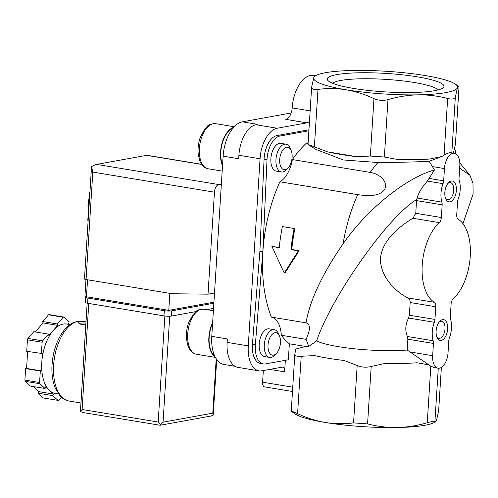 <?xml version="1.0" encoding="UTF-8"?>
<svg xmlns="http://www.w3.org/2000/svg" width="498" height="498" viewBox="0 0 498 498"><rect width="100%" height="100%" fill="white"/><g stroke="black" fill="none" stroke-linecap="round" stroke-linejoin="round"><path stroke-width="0.75" d="M308.735 144.837L308.032 144.376L311.624 87.268L313.771 77.626L314.649 76.107L316.684 75.154A72.086 11.404 -176.4 0 1 353.132 70.479A72.086 11.404 -176.4 0 1 424.975 75.515A72.086 11.404 -176.4 0 1 454.929 83.857A72.086 11.404 -176.4 0 1 457.45 87.698L455.334 97.098C454.792 99.096 452.234 99.563 447.652 98.492C437.991 95.952 428.131 94.738 418.083 94.85C407.999 95.112 397.964 96.705 387.979 99.625C383.111 100.876 378.436 100.546 373.967 98.641C364.897 94.39 355.659 91.445 346.241 89.808A72.086 11.404 -176.4 0 1 313.771 77.626A72.086 11.404 -176.4 0 1 316.684 75.154M308.885 130.787L279.882 136.054A21.097 11.224 -80.6 0 0 267.015 159.603L262.832 251.77L255.381 344.535A21.097 11.224 -80.6 0 0 263.417 363.926A21.097 11.224 -80.6 0 0 265.546 363.901L288.348 359.761L289.35 343.794A112.529 59.866 99.4 0 1 281.302 335.272L306.071 339.362L308.791 346.459L305.635 346.484L295.818 349.036L294.835 354.122L291.243 411.23L295.358 414.143A72.086 11.404 -176.4 0 0 325.312 422.485C315.819 420.835 306.575 417.89 297.592 413.651C293.334 411.715 291.224 410.925 291.255 411.273M289.35 343.794L305.635 346.484M282.372 226.571L294.125 228.514A113.936 60.613 -80.6 0 0 291.006 249.635L298.346 250.843L284.24 273.01L271.92 246.479L279.254 247.693A113.936 60.613 99.4 0 1 282.372 226.571L294.125 228.514M284.24 273.01L285.018 272.873L299.117 250.706L291.778 249.492A112.529 59.866 -80.6 0 1 294.916 228.37M271.92 246.479L279.285 247.431M308.131 142.833L306.469 143.131A112.529 59.866 99.4 0 0 292.351 159.559L370.207 172.414C377.92 173.372 388.565 180.469 384.668 189.414C378.99 197.488 365.401 195.683 357.745 194.643L279.895 181.789A112.529 59.866 99.4 0 0 271.379 317.108L306.033 322.835C309.806 300.506 322.156 274.174 343.085 243.839C368.813 206.751 408.285 177.064 434.437 169.949L427.352 181.079C421.999 187.092 418.6 192.751 417.156 198.055L416.565 199.605L415.78 213.293L412.954 218.267C399.819 226.192 382.364 239.725 380.484 258.194C379.986 276.732 395.748 291.934 407.943 297.935C409.481 298.769 410.221 300.294 410.165 302.523L409.368 315.215L408.572 318.035C405.335 324.416 404.949 330.572 407.408 336.499L407.862 339.219L407.177 350.019A56.262 8.896 -176.4 0 1 316.604 340.931L308.791 346.459M316.199 149.537L343.309 159.958L377.92 162.516C398.058 162.398 415.139 161.999 429.164 161.315L434.437 169.949M306.469 143.131L307.59 143.318A74.252 11.74 3.6 0 0 308.05 144.109M462.966 223.658L473.1 194.015L472.988 183.339L469.919 175.315L459.654 168.168M88.158 220.359L87.804 220.303L89.559 192.39L89.945 191.948M89.914 192.446L89.559 192.39M88.14 220.608L87.804 220.303M89.21 197.949A13.365 7.109 99.4 0 0 88.451 210M89.154 198.839A14.069 7.482 99.4 0 0 88.482 209.521M438.632 410.975L441.371 367.412L438.663 410.732L436.516 420.374L435.638 421.893L434.935 421.352C434.542 420.972 431.978 421.433 427.253 422.746C417.243 425.659 407.215 427.253 397.155 427.521A72.086 11.404 -176.4 0 1 325.312 422.485C334.737 423.96 344.155 424.097 353.561 422.895L367.58 423.879C377.223 426.425 387.077 427.639 397.155 427.521A72.086 11.404 -176.4 0 0 433.602 422.846L435.638 421.893M454.419 153.297A14.069 7.482 -80.6 0 0 444.446 168.567L443.674 180.824A5.273 2.807 -80.6 0 1 443.058 183.675A17.579 9.356 -80.6 0 0 441.894 202.138A5.273 2.807 -80.6 0 1 442.162 204.827L441.365 217.52A5.273 2.807 -80.6 0 1 439.317 222.618A43.955 23.381 -80.6 0 0 422.236 265.098A43.955 23.381 -80.6 0 0 434.3 302.286A5.273 2.807 -80.6 0 1 435.75 306.749L434.953 319.436A5.273 2.807 -80.6 0 1 434.337 322.287A17.579 9.356 -80.6 0 0 433.173 340.757A5.273 2.807 -80.6 0 1 433.441 343.446L432.669 355.697A14.069 7.482 -80.6 0 0 438.059 368.184A14.069 7.482 -80.6 0 0 448.032 352.908L448.804 340.657A5.273 2.807 -80.6 0 1 449.42 337.806A17.579 9.356 -80.6 0 0 450.584 319.336A5.273 2.807 -80.6 0 1 450.317 316.647L451.113 303.961A5.273 2.807 -80.6 0 1 453.161 298.862A43.955 23.381 -80.6 0 0 470.243 256.383A43.955 23.381 -80.6 0 0 458.172 219.195A5.273 2.807 -80.6 0 1 456.728 214.731L457.525 202.039A5.273 2.807 -80.6 0 1 458.141 199.188A17.579 9.356 -80.6 0 0 459.305 180.724A5.273 2.807 -80.6 0 1 459.038 178.035L459.803 165.778A14.069 7.482 -80.6 0 0 454.419 153.297L450.839 152.705C449.52 152.531 447.266 153.309 444.091 155.052L442 156.428L429.867 159.005A74.252 11.74 3.6 0 1 398.188 159.603L429.867 159.005M438.059 368.184L434.48 367.592L430.814 366.192L407.177 350.019M454.817 153.384A74.252 11.74 3.6 0 0 454.375 149.4L455.452 143.878L459.044 86.77L458.652 86.21L457.45 87.698A72.086 11.404 -176.4 0 1 418.083 94.85A72.086 11.404 -176.4 0 1 346.241 89.808C336.735 88.327 327.317 88.19 317.992 89.403C313.584 89.839 311.474 89.049 311.655 87.026M449.943 201.827A10.551 5.615 99.4 0 0 456.349 187.889A10.551 5.615 99.4 0 0 448.455 182.76A10.551 5.615 99.4 0 0 445.785 198.957A10.551 5.615 99.4 0 0 449.943 201.827M441.222 340.445A10.551 5.615 99.4 0 0 447.627 326.501A10.551 5.615 99.4 0 0 439.734 321.372A10.551 5.615 99.4 0 0 437.063 337.569A10.551 5.615 99.4 0 0 441.222 340.445M299.117 250.706L298.346 250.843M291.778 249.492L291.006 249.635M306.071 339.362C310.484 329.776 310.472 324.266 306.033 322.835M416.565 199.605C388.166 216.493 331.736 296.266 316.604 340.931M294.866 353.879C294.679 355.846 296.789 356.636 301.203 356.257L314.512 355.578A74.252 11.74 3.6 0 0 344.23 360.484L357.178 365.501C361.629 367.343 366.298 367.673 371.191 366.478L385.365 363.366A74.252 11.74 3.6 0 0 417.05 362.768L428.884 364.885M453.068 153.073L454.375 149.4M353.686 88.457A58.459 9.244 -176.4 0 1 327.927 80.514A58.459 9.244 -176.4 0 1 386.187 73.436A58.459 9.244 -176.4 0 1 443.108 87.766A58.459 9.244 -176.4 0 1 434.449 90.723A58.459 9.244 -176.4 0 1 353.686 88.457M308.044 144.42L327.329 151.809A74.252 11.74 3.6 0 0 357.047 156.721L370.356 156.036L384.369 157.019L398.188 159.603M327.329 151.809L357.047 156.721M429.164 161.315L442 156.428M292.488 391.49L264.619 386.89A5.273 2.807 -80.6 0 1 262.595 382.209L263.33 370.568M281.358 171.947L276.266 171.107A14.069 7.482 -80.6 0 1 270.993 157.318A14.069 7.482 -80.6 0 1 279.428 143.368A14.069 7.482 -80.6 0 1 280.847 143.349L285.939 144.19A14.069 7.482 99.4 0 0 276.266 156.851A14.069 7.482 99.4 0 0 281.358 171.947A14.069 7.482 99.4 0 0 282.777 171.935A14.069 7.482 99.4 0 0 286.506 169.631L288.211 167.789A11.367 6.051 99.4 0 0 291.093 150.334A11.367 6.051 99.4 0 0 280.567 154.76A11.367 6.051 99.4 0 0 285.198 169.644A11.367 6.051 99.4 0 0 288.211 167.789M269.686 357.44L264.594 356.599A14.069 7.482 -80.6 0 1 259.321 342.811A14.069 7.482 -80.6 0 1 267.756 328.861A14.069 7.482 -80.6 0 1 269.175 328.848L274.267 329.688A14.069 7.482 99.4 0 0 264.594 342.344A14.069 7.482 99.4 0 0 269.686 357.44A14.069 7.482 99.4 0 0 271.105 357.427A14.069 7.482 99.4 0 0 274.834 355.13L276.539 353.281A11.367 6.051 99.4 0 0 279.422 335.826A11.367 6.051 99.4 0 0 268.895 340.252A11.367 6.051 99.4 0 0 273.526 355.142A11.367 6.051 99.4 0 0 276.539 353.281M281.302 335.272A26.375 14.031 99.4 0 0 271.379 317.108M279.895 181.789A26.375 14.031 99.4 0 0 292.351 159.559M262.832 251.77L259.894 251.285L264.077 159.117A21.097 11.224 -80.6 0 1 276.944 135.568L308.953 129.76M263.417 363.926L260.479 363.44A21.097 11.224 -80.6 0 1 252.442 344.05L259.894 251.285M234.988 366.279L223.907 364.449A31.648 16.839 -80.6 0 1 211.781 336.362L227.349 338.933L227.132 342.4A28.131 14.965 -80.6 0 0 237.913 367.368L259.066 370.861A28.131 14.965 -80.6 0 0 261.904 370.823L282.067 367.163A5.273 2.807 -80.6 0 1 282.596 367.157A5.273 2.807 -80.6 0 1 284.619 371.838L285.348 360.309M259.066 370.861A28.131 14.965 -80.6 0 1 248.284 345.892L260.062 158.762A28.131 14.965 -80.6 0 1 277.168 128.247L306.93 122.844A10.551 5.615 -80.6 0 0 309.482 121.375M211.781 336.362L223.116 156.16L238.691 158.731L238.909 155.27A28.131 14.965 -80.6 0 1 256.016 124.755L257.933 124.407L242.364 121.836L291.193 112.971M223.116 156.16A31.648 16.839 -80.6 0 1 242.364 121.836M212.596 323.395A22.329 11.877 99.4 0 0 214.65 355.871M212.646 322.567A22.858 12.157 99.4 0 0 215.074 356.767M279.422 335.826L278.401 333.536A14.069 7.482 99.4 0 0 274.267 329.688M233.027 128.092A22.329 11.877 99.4 0 0 222.313 143.237A22.329 11.877 99.4 0 0 222.562 165.006M233.643 127.376A22.858 12.157 99.4 0 0 222.12 142.87A22.858 12.157 99.4 0 0 222.513 165.834M291.093 150.334L290.066 148.037A14.069 7.482 99.4 0 0 285.939 144.19M436.715 336.667A8.647 4.6 99.4 0 0 438.881 338.31A8.647 4.6 99.4 0 0 439.753 338.304A8.647 4.6 99.4 0 0 444.938 329.732A8.647 4.6 99.4 0 0 441.695 321.254A8.647 4.6 99.4 0 0 439.118 322.119M445.436 198.055A8.647 4.6 99.4 0 0 447.602 199.698A8.647 4.6 99.4 0 0 448.474 199.686A8.647 4.6 99.4 0 0 453.659 191.114A8.647 4.6 99.4 0 0 450.416 182.642A8.647 4.6 99.4 0 0 447.839 183.501M438.01 89.951A53.261 8.422 3.6 0 0 385.813 79.381A53.261 8.422 3.6 0 0 332.708 83.322M315.352 75.783L313.385 75.453A29.892 15.899 -80.6 0 0 292.189 107.91A10.551 5.615 -80.6 0 1 285.777 119.352L306.93 122.844M85.973 279.515L84.928 296.21A3.517 0.554 3.6 0 0 86.515 296.783L168.772 310.36L213.935 302.161M95.759 164.57L146.947 155.276L95.473 164.614L91.576 166.556L92.815 172.103L214.445 192.184L208.027 294.175L172.134 293.745L86.061 279.534A3.517 0.554 3.6 0 1 84.467 278.961L91.489 167.353M221.361 184.079L218.722 184.559A7.034 3.741 -80.6 0 0 214.445 192.184M214.507 292.992L208.027 294.175M91.576 166.556L91.501 167.11M168.772 310.36L169.843 293.366M80.888 402.988L69.122 401.046A40.438 21.514 -80.6 0 1 54.481 357.645A40.438 21.514 -80.6 0 1 82.294 321.247L85.992 321.857C81.361 321.148 78.827 321.359 78.391 322.505C78.665 323.887 81.137 324.671 85.799 324.845M61.428 397.23L58.82 400.224A42.199 22.447 -80.6 0 1 57.98 400.373L43.295 397.952L38.153 393.215L38.726 391.627L33.179 386.523M58.503 393.949L55.29 393.42A35.165 18.706 -80.6 0 1 49.526 390.476L45.642 386.902L45.069 388.49L30.378 386.062L25.236 381.325A42.199 22.447 -80.6 0 1 24.9 380.092L25.622 368.62L26.581 368.445L27.651 351.451M57.98 400.373L52.838 395.642L53.417 394.055L49.526 390.476A35.165 18.706 -80.6 0 1 41.813 362.208L42.361 353.543L26.711 351.295L27.434 339.829A42.199 22.447 -80.6 0 1 27.938 338.435L33.802 331.705L48.487 334.127L48.872 335.54L53.305 330.454A35.165 18.706 -80.6 0 1 66.744 324.03L69.963 324.559M35.215 331.936L43.046 322.941L42.66 321.527L48.524 314.798A42.199 22.447 -80.6 0 1 49.364 314.643L64.055 317.07L69.197 321.801L68.624 323.389L69.876 324.547M45.069 388.49L39.927 383.753A42.199 22.447 -80.6 0 1 39.591 382.514L24.9 380.092M39.927 383.753L25.236 381.325M39.591 382.514L40.313 371.047L41.272 370.873L41.813 362.208A35.165 18.706 -80.6 0 1 53.305 330.454L57.737 325.368L57.351 323.955L63.215 317.22A42.199 22.447 -80.6 0 1 64.055 317.07M63.215 317.22L48.524 314.798M41.402 353.717L42.125 342.25A42.199 22.447 -80.6 0 1 42.623 340.862L27.938 338.435M42.125 342.25L27.434 339.829M42.623 340.862L48.487 334.127M212.783 413.147L213.125 415.214L211.021 416.023L160.088 425.255L82.898 412.512L80.433 411.485L82.102 409.481L158.19 422.043L160.673 424.732L163.051 422.18L212.783 413.147L216.207 358.759M87.162 303.182L80.433 411.485M160.673 424.732L160.194 425.255M40.313 371.047L25.622 368.62M41.272 370.873L26.581 368.445M57.737 325.368L43.046 322.941M57.351 323.955L42.66 321.527M53.417 394.055L38.726 391.627M52.838 395.642L38.153 393.215M213.542 308.399L206.77 309.632M195.907 311.605L171.262 316.074A5.273 0.834 -176.4 0 1 163.973 315.875L87.592 303.263A5.273 0.834 -176.4 0 1 85.208 302.404L85.538 297.206A5.273 0.834 -176.4 0 1 86.391 296.814L87.586 279.783M213.866 303.201L171.592 310.877A5.273 0.834 -176.4 0 1 164.303 310.677L87.922 298.065A5.273 0.834 -176.4 0 1 85.538 297.206M85.911 323.059A8.79 1.388 3.6 0 0 79.039 323.457M357.745 194.643A112.529 59.866 99.4 0 0 343.085 243.839M377.92 162.516A112.529 59.866 99.4 0 0 370.207 172.414M443.674 180.824L429.326 178.452M443.058 183.675L427.352 181.079M441.894 202.138L417.156 198.055M442.162 204.827L416.577 200.607M441.365 217.52L415.78 213.293M439.317 222.618L412.954 218.267M434.3 302.286L407.943 297.935M435.75 306.749L410.165 302.523M434.953 319.436L409.368 315.215M434.337 322.287L408.572 318.035M433.173 340.757L407.408 336.499M433.441 343.446L407.862 339.219M438.277 368.209L434.935 421.352M430.814 366.192L427.253 422.746M451.823 152.867L455.334 97.098M444.091 155.052L447.652 98.492M444.446 168.567L432.426 166.581M432.669 355.697L409.393 351.856M371.191 366.478L367.58 423.879M357.178 365.501L353.561 422.895M301.203 356.257L297.592 413.651M455.421 144.121L459.032 86.727M314.381 146.798L317.992 89.403M370.356 156.036L373.967 98.641M384.369 157.019L387.979 99.625M262.595 382.209L292.756 387.189M279.882 136.054L276.944 135.568M267.015 159.603L264.077 159.117M255.381 344.535L252.442 344.05M269.798 369.392L284.619 371.838M227.132 342.4L248.284 345.892M256.016 124.755L277.168 128.247M238.909 155.27L260.062 158.762M213.393 310.727L203.925 309.158A22.858 12.157 99.4 0 0 188.2 329.732A22.858 12.157 99.4 0 0 196.473 354.265L215.397 357.39M234.222 126.741L215.59 123.666A22.858 12.157 99.4 0 0 199.872 144.239A22.858 12.157 99.4 0 0 208.145 168.772L222.176 171.088M292.189 107.91L310.142 110.873M92.815 172.103L86.061 279.534M97.091 164.477L218.722 184.559M147.022 155.413L201.715 164.44M163.051 422.18L169.712 316.224M158.19 422.043L164.863 316M82.102 409.481L88.775 303.456M171.592 310.877L171.262 316.074M164.303 310.677L163.973 315.875M87.922 298.065L87.592 303.263M459.822 162.971L469.739 175.047M454.929 83.857L458.652 86.21M316.193 149.543L308.38 144.825M203.925 309.158C195.172 309.594 196.417 311.835 193.143 314.394L188.636 322.76C186.706 328.331 186.009 333.946 186.563 339.599L187.995 345.973C189.67 350.604 192.496 353.368 196.473 354.265M215.59 123.666C206.844 124.095 208.089 126.343 204.815 128.901L200.308 137.267C198.372 142.839 197.681 148.448 198.229 154.106L199.667 160.474C201.341 165.112 204.168 167.876 208.145 168.772M146.954 155.276L201.615 164.303M213.237 414.753L216.711 359.506M69.122 401.046C63.358 399.794 60.75 396.632 59.978 395.773L55.197 387.874C52.863 382.003 51.767 375.218 51.91 367.518C52.52 352.08 56.797 339.375 64.752 329.396C67.79 325.817 71.139 323.351 74.8 321.994L82.294 321.247"/></g></svg>
